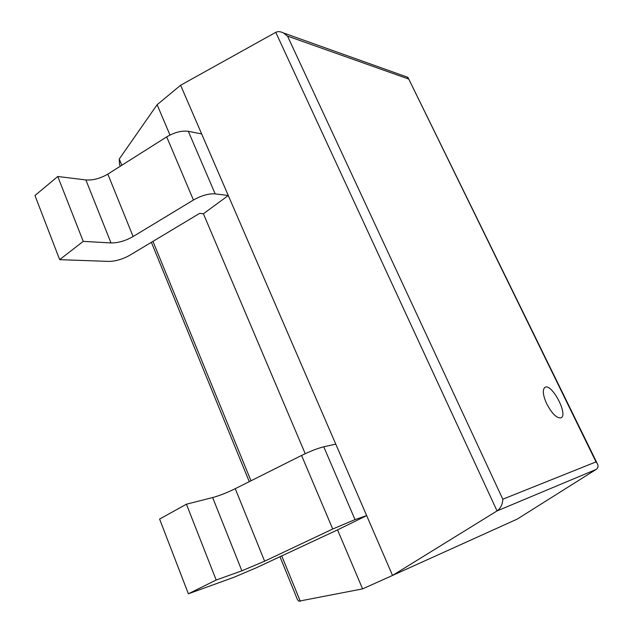 <?xml version="1.0" encoding="UTF-8"?>
<svg xmlns="http://www.w3.org/2000/svg" width="633" height="633" viewBox="0 0 633 633"><rect width="100%" height="100%" fill="white"/><g stroke="black" fill="none" stroke-linecap="round" stroke-linejoin="round"><path stroke-width="0.95" d="M337.555 529.884L366.673 515.618L335.775 444.137L323.756 446.795C317.703 448.306 310.305 451.187 301.569 455.444L235.254 488.684C226.946 492.743 219.414 495.694 212.641 497.554L186.418 504.208L159.595 519.068L188.381 593.801L234.075 577.233L255.954 567.943L337.555 529.884L362.59 588.88L392.539 575.444L180.611 85.257L157.119 104.706L119.257 159.025L119.518 164.374L120.278 166.234M362.59 588.88L298.887 601.184L297.47 599.657L279.921 556.636M157.119 104.706L169.984 135.035M203.399 213.764L228.284 195.51L201.666 133.935L188.317 131.308C181.734 130.461 174.526 132.313 166.701 136.878L107.832 174.107C100.362 178.49 93.043 180.437 85.866 179.938L57.761 176.488L34.965 195.526L59.668 259.649L108.749 261.413C115.602 261.334 122.699 259.237 130.034 255.115L199.609 213.392L203.399 213.764L305.217 453.687M517.24 519.084L596.12 469.441C598.248 467.922 598.589 465.872 597.141 463.309L596.009 461.892L502.8 499.223C502.61 504.335 500.687 508.236 497.04 510.926L392.539 575.444L517.24 519.084M180.611 85.257L275.774 32.33C277.863 31.27 280.379 31.46 283.323 32.9L287.517 36.097L502.8 499.223M406.948 76.997L408.23 77.978L596.009 461.892M546.785 403.965C552.118 413.871 556.866 418.484 561.036 417.812C568.569 414.868 551.747 383.012 544.997 387.325C542.259 389.604 542.861 395.15 546.785 403.965M212.641 497.554L241.877 570.824L216.177 580.026L186.418 504.208M366.673 515.618L355.01 519.606L332.721 529.014L264.626 561.186L241.877 570.824M188.381 593.801L216.177 580.026M85.866 179.938L111.012 242.937L83.232 241.371L57.761 176.488M228.284 195.51L215.173 193.872C208.684 193.461 201.436 195.51 193.429 200.02L133.112 236.536C125.484 240.856 118.118 242.993 111.012 242.937M59.668 259.649L83.232 241.371M119.257 159.025L121.813 165.268M152.964 241.363L250.984 480.795M281.693 555.806L300.319 601.295M596.12 469.441L497.04 510.926L275.774 32.33M408.269 78.896L287.517 36.097M235.254 488.684L264.626 561.186M301.569 455.444L332.721 529.014M323.756 446.795L355.01 519.606M107.832 174.107L133.112 236.536M166.701 136.878L193.429 200.02M188.317 131.308L215.173 193.872M151.382 242.304L249.26 481.658M408.23 77.978L597.141 463.309M407.858 77.321L283.323 32.9"/></g></svg>
